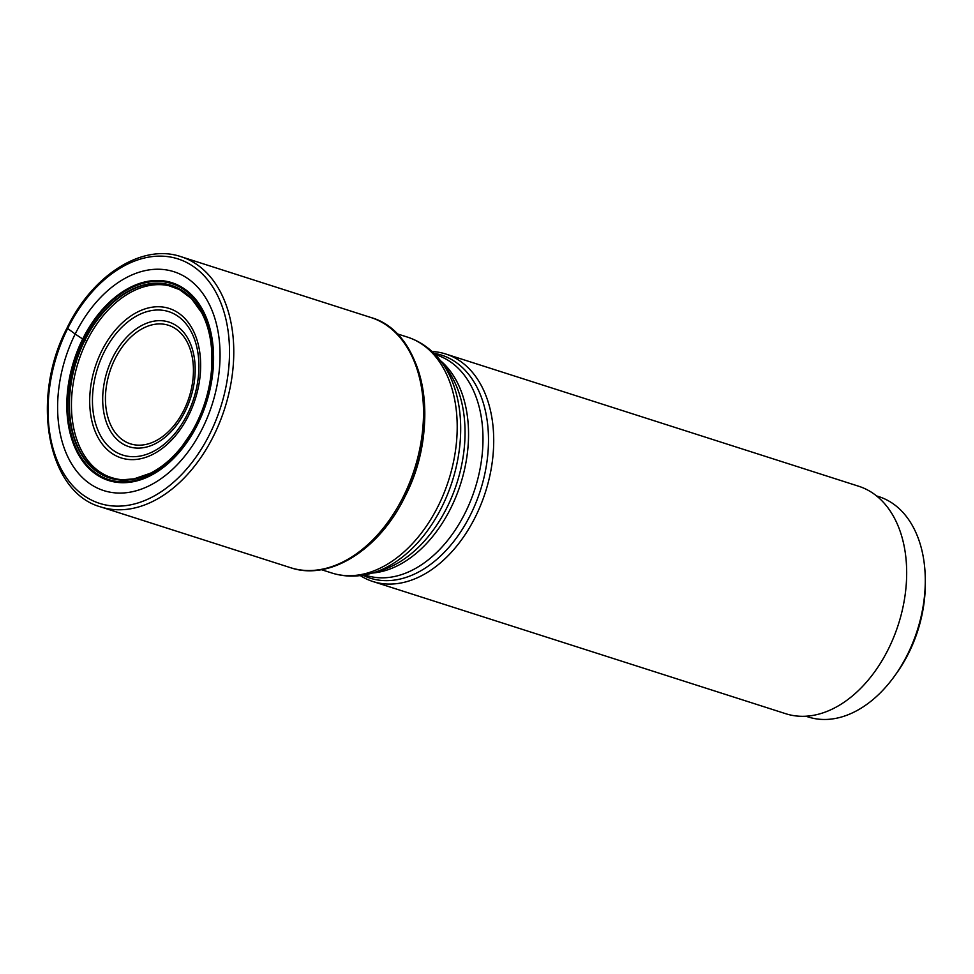 <?xml version="1.0" encoding="UTF-8"?>
<svg xmlns="http://www.w3.org/2000/svg" width="974" height="974" viewBox="0 0 974 974"><rect width="100%" height="100%" fill="white"/><g stroke="black" fill="none" stroke-linecap="round" stroke-linejoin="round"><path stroke-width="1.46" d="M111.706 477.71A100.237 67.072 -72.2 0 1 107.956 476.323A100.237 67.072 -72.2 0 1 86.759 341.156L84.507 340.23A101.138 67.669 107.8 0 1 167.589 284.347A101.138 67.669 107.8 0 1 211.565 369.122A101.138 67.669 107.8 0 1 196.541 423.154A101.138 67.669 -72.2 0 1 191.05 433.187A101.138 67.669 -72.2 0 1 93.005 468.494A101.138 67.669 -72.2 0 1 84.507 340.23L75.181 334.033A114.932 76.909 -72.2 0 0 88.427 482.702A114.932 76.909 -72.2 0 0 202.495 428.28A114.932 76.909 107.8 0 0 189.248 279.611A114.932 76.909 107.8 0 0 75.181 334.033L67.681 328.506A128.373 85.907 107.8 0 1 195.092 267.716A128.373 85.907 107.8 0 1 209.897 433.771A128.373 85.907 -72.2 0 1 82.486 494.561A128.373 85.907 -72.2 0 1 67.681 328.506M86.759 341.156A100.237 67.072 107.8 0 1 168.989 285.747A100.237 67.072 107.8 0 1 172.848 286.794M403.09 341.46A129.761 86.832 107.8 0 1 404.989 496.57M360.246 575.573A119.449 79.929 -72.2 0 0 372.884 581.515A119.449 79.929 -72.2 0 0 475.458 516.731A119.449 79.929 107.8 0 0 445.727 354A119.449 79.929 107.8 0 0 431.993 351.504M372.884 581.515L785.835 713.747A119.449 79.929 -72.2 0 0 888.422 648.964A119.449 79.929 -72.2 0 0 858.691 486.245L445.727 354M876.49 495.9L878.84 496.643A115.687 77.409 107.8 0 1 925.288 580.139A115.687 77.409 107.8 0 1 907.634 654.248A115.687 77.409 107.8 0 1 894.595 676.005A115.687 77.409 107.8 0 1 808.286 716.986L805.936 716.243M925.288 580.139L925.3 583.584A108.163 72.368 107.8 0 1 908.791 652.872A108.163 72.368 107.8 0 1 896.604 673.204L894.595 676.005M107.956 476.323C114.019 478.636 119.205 479.756 123.528 479.683L133.962 478.867L150.264 473.303C162.013 467.398 172.751 458.206 182.479 445.739L182.479 445.739A100.882 67.498 -72.2 0 1 89.231 464.367A100.882 67.498 -72.2 0 1 84.835 340.389A100.882 67.498 107.8 0 1 162.378 283.763A100.882 67.498 107.8 0 1 211.869 353.927L211.869 353.927A100.882 67.498 107.8 0 1 211.955 361.123M191.05 433.187L182.479 445.739A100.882 67.498 -72.2 0 0 186.716 439.931M370.729 317.451A131.393 87.916 107.8 0 1 403.431 496.448A131.393 87.916 -72.2 0 1 290.593 567.708C329.869 581.21 379.556 549.421 404.977 496.606C441.77 426.539 425.102 332.377 370.729 317.451L180.994 256.686A131.393 87.916 107.8 0 1 213.696 435.682A131.393 87.916 -72.2 0 1 100.846 506.955L290.593 567.708M82.68 339.013A103.853 69.495 107.8 0 1 185.754 289.838A103.853 69.495 107.8 0 1 197.722 424.165A103.853 69.495 -72.2 0 1 94.661 473.34A103.853 69.495 -72.2 0 1 82.68 339.013M83.289 339.415A102.952 68.886 -72.2 0 0 95.16 472.573A102.952 68.886 -72.2 0 0 197.332 423.836A102.952 68.886 107.8 0 0 185.462 290.666A102.952 68.886 107.8 0 0 83.289 339.415M331.891 573.029A123.868 82.887 -72.2 0 0 438.276 505.847A123.868 82.887 -72.2 0 0 407.436 337.101C420.719 341.484 431.847 349.496 440.82 361.159A122.456 81.938 -72.2 0 1 441.989 506.711A122.456 81.938 -72.2 0 1 373.042 572.846C358.956 577.119 345.246 577.18 331.891 573.029L321.383 569.668M373.042 572.846L381.224 570.362A117.087 78.346 -72.2 0 0 447.163 507.125A117.087 78.346 -72.2 0 0 446.043 367.941L440.82 361.159M188.664 415.374A78.504 52.535 107.8 0 1 110.744 452.545A78.504 52.535 107.8 0 1 101.698 350.993A78.504 52.535 107.8 0 1 179.606 313.823A78.504 52.535 107.8 0 1 188.664 415.374M103.962 352.454A75.327 50.404 107.8 0 1 178.717 316.793A75.327 50.404 107.8 0 1 187.398 414.23A75.327 50.404 107.8 0 1 112.643 449.891A75.327 50.404 107.8 0 1 103.962 352.454M112.692 357.555A65.441 43.793 -72.2 0 0 120.24 442.208A65.441 43.793 -72.2 0 0 185.182 411.223A65.441 43.793 -72.2 0 0 177.645 326.57A65.441 43.793 -72.2 0 0 112.692 357.555M183.928 410.078A62.263 41.663 -72.2 0 0 176.744 329.541A62.263 41.663 -72.2 0 0 114.956 359.016A62.263 41.663 -72.2 0 0 122.127 439.554A62.263 41.663 -72.2 0 0 183.928 410.078M372.385 573.041A115.687 77.409 -72.2 0 0 450.877 507.99A115.687 77.409 -72.2 0 0 440.406 360.623M364.58 574.904L365.956 575.342A115.687 77.409 -72.2 0 0 465.304 512.604A115.687 77.409 -72.2 0 0 436.51 354.999L435.147 354.56M362.803 575.22A117.087 78.346 -72.2 0 0 470.588 514.625A117.087 78.346 -72.2 0 0 433.868 353.282M211.565 369.122L211.869 353.927C211.2 338.1 207.791 324.366 201.642 312.715L191.537 298.677L179.496 289.607L168.989 285.747M180.994 256.686C142.241 243.293 92.603 274.899 67.121 327.848C30.194 398.11 47.081 492.381 100.846 506.955M407.436 337.101L396.929 333.741"/></g></svg>
